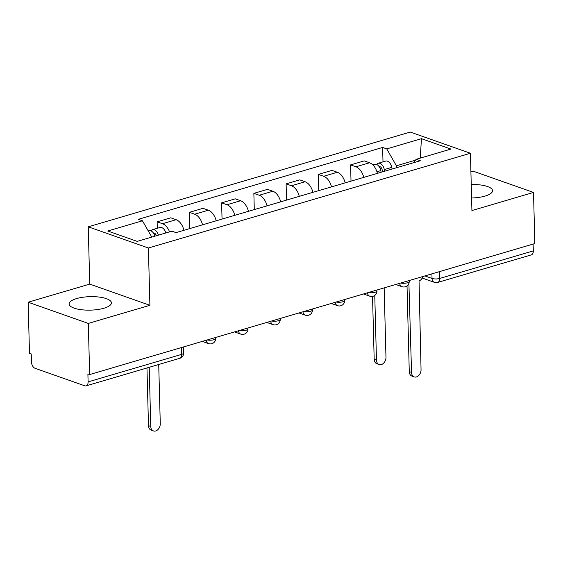 <?xml version="1.0" encoding="UTF-8"?>
<svg xmlns="http://www.w3.org/2000/svg" width="563" height="563" viewBox="0 0 563 563"><rect width="100%" height="100%" fill="white"/><g stroke="black" fill="none" stroke-linecap="round" stroke-linejoin="round"><path stroke-width="0.84" d="M103.951 308.221A21.148 6.742 -1.5 0 0 111.411 302.845A21.148 6.742 -1.5 0 0 99.067 297.06A21.148 6.742 -1.5 0 0 76.589 298.58A21.148 6.742 -1.5 0 0 69.122 303.95A21.148 6.742 -1.5 0 0 81.466 309.734A21.148 6.742 -1.5 0 0 103.951 308.221M471.59 198A21.148 6.742 -1.5 0 0 485.074 196.079A21.148 6.742 -1.5 0 0 492.541 190.709A21.148 6.742 -1.5 0 0 471.238 184.523M28.15 302.225L88.314 323.422L89.651 374.55L534.85 243.561L533.513 192.433L471.921 210.555L470.422 153.263L410.258 132.066L88.243 226.812L89.742 284.104L28.15 302.225L29.487 353.353L31.239 353.972L31.451 361.932A5.426 3.294 -106.4 0 0 35.096 368.308L84.731 385.803A5.426 3.294 -106.4 0 0 86.125 385.866A5.426 3.294 -106.4 0 0 88.102 381.897L181.729 354.352A5.426 1.731 -1.5 0 0 183.644 352.973L183.489 346.942M533.513 192.433L473.349 171.236L470.907 171.954M88.314 323.422L149.906 305.301L148.4 248.009L470.422 153.263M89.651 374.55L87.898 373.931L88.102 381.897M533.126 244.068L533.302 250.908A5.426 3.294 73.6 0 1 531.324 254.877L437.697 282.422A5.426 3.294 -106.4 0 0 439.675 278.46L533.302 250.908M377.407 173.369A12.47 7.572 -106.4 0 0 369.581 162.777L364.233 160.891L350.594 164.903L355.943 166.789A12.47 7.572 73.6 0 1 363.761 177.387M351.016 181.138L350.594 164.903M345.161 182.855A12.47 7.572 -106.4 0 0 337.343 172.264L331.987 170.378L318.348 174.389L323.697 176.275A12.47 7.572 73.6 0 1 331.523 186.874M318.778 190.625L318.348 174.389M312.922 192.342A12.47 7.572 -106.4 0 0 305.097 181.75L299.748 179.864L286.11 183.876L291.458 185.762A12.47 7.572 73.6 0 1 299.277 196.36M286.532 200.111L286.11 183.876M280.677 201.828A12.47 7.572 -106.4 0 0 272.851 191.237L267.502 189.351L253.864 193.362L259.212 195.248A12.47 7.572 73.6 0 1 267.038 205.847M254.286 209.598L253.864 193.362M248.431 211.315A12.47 7.572 -106.4 0 0 240.612 200.724L235.264 198.838L221.618 202.849L226.966 204.735A12.47 7.572 73.6 0 1 234.792 215.333M222.047 219.084L221.618 202.849M216.192 220.802A12.47 7.572 -106.4 0 0 208.366 210.21L203.018 208.324L189.379 212.335L194.728 214.221A12.47 7.572 73.6 0 1 202.546 224.82M189.801 228.571L189.379 212.335M183.946 230.288A12.47 7.572 -106.4 0 0 176.128 219.697L170.779 217.811L157.133 221.822L162.482 223.708A12.47 7.572 73.6 0 1 169.547 231.865M157.302 228.268L157.133 221.822M415.424 160.202L396.401 165.796L396.451 167.767M396.401 165.796L386.746 148.906L421.469 138.688L450.935 149.068L416.212 159.287L413.122 162.862M386.746 148.906L382.629 147.45L138.322 219.331L142.446 220.78L107.723 230.999L137.189 241.386L171.912 231.168L176.036 232.618L420.336 160.737L416.212 159.287M88.243 226.812L148.4 248.009M89.742 284.104L149.906 305.301M383.002 161.862L382.629 147.45M142.446 220.78L151.764 237.093M421.469 138.688L420.216 158.112M408.675 283.921A5.426 3.948 109.4 0 0 408.914 283.858L411.546 372.41A6.235 4.539 109.4 0 0 414.22 376.893A6.235 4.539 109.4 0 0 421.047 369.61L419.041 280.881A5.426 3.948 109.4 0 0 422.792 276.532M414.22 376.893L411.94 376.091A6.235 4.539 -70.6 0 1 409.266 371.601L407.021 285.927M382.573 171.849L382.136 169.681A3.251 1.978 -106.4 0 0 379.209 166.655A3.251 1.978 -106.4 0 0 379.159 166.669M384.642 171.243L384.311 169.576A6.777 4.117 -106.4 0 0 378.216 163.27A6.777 4.117 -106.4 0 0 376.654 164.466M392.087 169.055L391.757 167.387A6.777 4.117 -106.4 0 0 385.655 161.081L378.216 163.27M374.768 295.42L376.464 360.046A6.235 4.539 109.4 0 0 379.145 364.528A6.235 4.539 109.4 0 0 385.972 357.252L384.156 287.904M381.13 172.278L380.799 170.61A6.777 4.117 -106.4 0 0 374.698 164.305L372.805 164.868M379.145 364.528L376.865 363.726A6.235 4.539 -70.6 0 1 374.184 359.243L372.537 296.391M156.352 235.742A3.251 1.978 -106.4 0 0 153.509 233.061A3.251 1.978 -106.4 0 0 153.46 233.075M158.407 235.137A6.777 4.117 -106.4 0 0 152.51 229.683A6.777 4.117 -106.4 0 0 150.954 230.879M165.853 232.948A6.777 4.117 -106.4 0 0 159.955 227.494L152.51 229.683M149.216 367.301L150.764 426.451A6.235 4.539 109.4 0 0 153.446 430.934A6.235 4.539 109.4 0 0 160.272 423.657L158.724 364.507M154.895 236.171A6.777 4.117 -106.4 0 0 148.998 230.71L148.245 230.936M153.446 430.934L151.166 430.132A6.235 4.539 -70.6 0 1 148.484 425.649L146.971 367.963M207.184 339.968A5.426 1.731 -1.5 0 0 213.841 339.728A5.426 1.731 -1.5 0 0 215.756 338.349L215.735 337.455M239.423 330.481A5.426 1.731 -1.5 0 0 246.087 330.242A5.426 1.731 -1.5 0 0 247.994 328.862L247.973 327.969M271.669 320.994A5.426 1.731 -1.5 0 0 278.326 320.755A5.426 1.731 -1.5 0 0 280.24 319.376L280.219 318.482M303.914 311.508A5.426 1.731 -1.5 0 0 310.572 311.269A5.426 1.731 -1.5 0 0 312.486 309.889L312.458 308.996M336.153 302.021A5.426 1.731 -1.5 0 0 342.811 301.775A5.426 1.731 -1.5 0 0 344.725 300.403L344.704 299.509M368.399 292.535A5.426 1.731 -1.5 0 0 375.057 292.288A5.426 1.731 -1.5 0 0 376.971 290.916L376.943 290.022M400.638 283.048A5.426 1.731 -1.5 0 0 407.295 282.802A5.426 1.731 -1.5 0 0 409.21 281.43L409.188 280.536M424.882 275.919L432.032 278.439A5.426 1.731 -1.5 0 0 439.675 278.46L439.499 271.619M431.912 273.85L432.032 278.439A5.426 3.948 -70.6 0 0 434.369 282.337A5.426 5.426 0 0 0 437.697 282.422M194.728 214.221L208.366 210.21M226.966 204.735L240.612 200.724M259.212 195.248L272.851 191.237M291.458 185.762L305.097 181.75M323.697 176.275L337.343 172.264M355.943 166.789L369.581 162.777M162.482 223.708L176.128 219.697M399.695 283.33A5.426 3.948 109.4 0 0 401.989 286.687A5.426 5.426 0 0 0 409.21 281.43M367.449 292.816A5.426 3.948 109.4 0 0 369.743 296.173A5.426 5.426 0 0 0 376.971 290.916M335.21 302.303A5.426 3.948 109.4 0 0 337.504 305.66A5.426 5.426 0 0 0 344.725 300.403M302.964 311.789A5.426 3.948 109.4 0 0 305.259 315.146A5.426 5.426 0 0 0 312.486 309.889M270.726 321.276A5.426 3.948 109.4 0 0 273.02 324.633A5.426 5.426 0 0 0 280.24 319.376M238.48 330.762A5.426 3.948 109.4 0 0 240.774 334.119A5.426 5.426 0 0 0 247.994 328.862M206.241 340.249A5.426 3.948 109.4 0 0 208.528 343.606A5.426 5.426 0 0 0 215.756 338.349M181.553 347.512L181.729 354.352A5.426 3.294 -106.4 0 1 179.759 358.314A5.426 5.426 0 0 0 183.644 352.973M411.546 372.41L409.266 371.601M380.116 168.414L381.496 168.013M384.311 169.576L391.757 167.387M376.936 171.75L380.799 170.61M374.184 359.243L376.464 360.046M154.417 234.827L155.796 234.419M148.484 425.649L150.764 426.451M395.754 284.491L401.989 286.687M363.515 293.977L369.743 296.173M331.269 303.464L337.504 305.66M299.023 312.951L305.259 315.146M266.785 322.437L273.02 324.633M234.539 331.924L240.774 334.119M202.3 341.41L208.528 343.606M179.759 358.314L86.125 385.866M434.369 282.337L422.194 278.045"/></g></svg>

